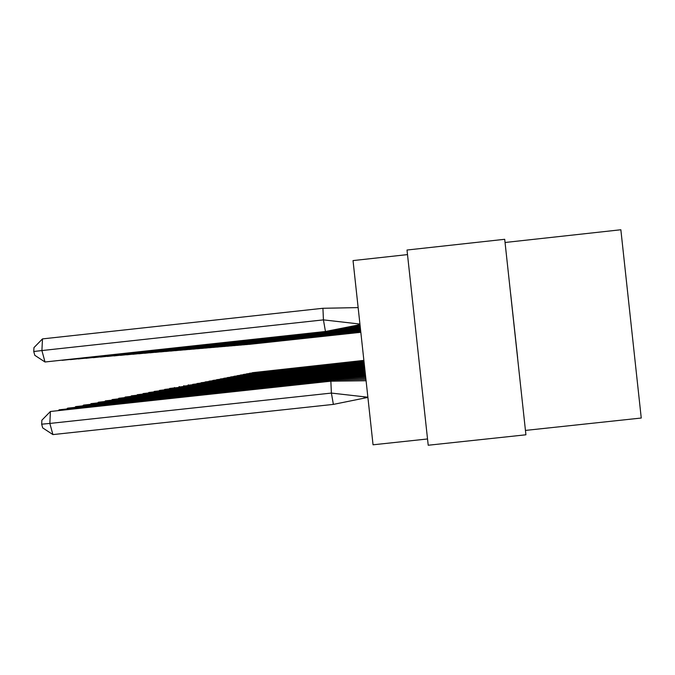 <?xml version="1.0" encoding="UTF-8"?>
<svg xmlns="http://www.w3.org/2000/svg" width="675" height="675" viewBox="0 0 675 675"><rect width="100%" height="100%" fill="white"/><g stroke="black" fill="none" stroke-linecap="round" stroke-linejoin="round"><path stroke-width="1.01" d="M428.212 445.238L407.008 250.028L504.706 239.296L525.918 434.793L428.212 445.238M407.506 254.602L353.033 260.584L373.047 444.8L427.528 438.969M525.918 434.793L504.706 239.296M505.153 242.477L620.857 229.762L641.25 418.027L525.538 430.405M517.624 357.683L510.688 294.013L517.565 357.683M363.876 360.382L252.29 372.71M249.218 344.36L360.821 332.294M363.901 360.627L249.396 373.275M363.926 360.872L246.442 373.849M363.96 361.125L243.422 374.439M363.985 361.387L240.334 375.047M364.019 361.657L237.17 375.663M246.291 344.613L360.821 332.227M243.304 344.866L360.813 332.159M240.249 345.127L360.804 332.092M237.128 345.398L360.796 332.016M233.93 345.668L360.788 331.948M364.044 361.927L233.938 376.296M230.656 345.946L360.779 331.872M364.078 362.205L230.631 376.937M227.306 346.233L360.771 331.796M364.103 362.492L227.239 377.603M223.881 346.528L360.762 331.72M364.137 362.779L223.771 378.278M220.371 346.823L360.754 331.644M364.171 363.082L220.219 378.97M216.776 347.136L360.745 331.56M364.205 363.386L216.574 379.688M213.089 347.448L360.737 331.476M364.238 363.698L212.844 380.413M209.318 347.768L360.728 331.391M364.272 364.027L209.022 381.164M205.445 348.098L360.72 331.307M364.306 364.357L205.099 381.932M201.479 348.443L360.712 331.214M364.348 364.694L201.074 382.717M197.404 348.789L360.695 331.13M364.382 365.04L196.94 383.527M193.227 349.144L360.686 331.028M364.424 365.403L192.704 384.353M188.932 349.515L360.678 330.936M364.466 365.766L188.342 385.206M188.342 384.826L187.928 385.248M184.528 349.886L360.669 330.834M364.5 366.145L183.87 386.083M183.87 385.687L183.44 386.125M180.006 350.274L360.652 330.733M364.542 366.533L179.272 386.977M179.28 386.581L178.833 387.028M175.357 350.671L360.644 330.632M364.593 366.93L174.547 387.906M174.547 387.492L174.099 387.956M170.572 351.084L360.636 330.522M364.635 367.343L169.687 388.429L169.687 388.859M169.687 388.429L169.222 388.91M165.653 351.498L360.619 330.413M364.677 367.765L164.692 389.399L164.683 389.838M164.692 389.399L164.211 389.888M160.591 351.928L360.61 330.294M364.728 368.196L159.545 390.395L159.536 390.842M159.545 390.395L159.047 390.901M155.385 352.375L360.593 330.176M364.778 368.643L154.238 391.416L154.238 391.88M154.238 391.416L153.731 391.939M150.027 352.831L360.585 330.058M364.829 369.107L148.778 392.47L148.778 392.951M148.778 392.47L148.255 393.01M144.501 353.303L360.568 329.932M364.88 369.579L143.151 393.559L143.142 394.057M143.151 393.559L142.611 394.116M138.805 353.793L360.551 329.805M364.93 370.069L137.354 394.681L137.346 395.196M137.354 394.681L136.789 395.255M132.933 354.291L360.543 329.67M364.989 370.592L363.175 370.769L363.209 371.317M363.175 370.769L131.363 395.837L131.355 396.368M131.363 395.837L130.79 396.427M360.526 329.535L126.723 354.822M365.048 371.166L360.712 371.571L360.737 372.136M360.712 371.571L125.187 397.035L125.179 397.575M125.187 397.035L124.588 397.642M360.501 329.349L120.471 355.362M365.116 371.807L358.163 372.389L358.197 372.971M358.163 372.389L118.808 398.267L118.792 398.832M118.808 398.267L118.193 398.891M360.475 329.113L114.008 355.911M365.192 372.516L355.531 373.233L355.565 373.84M355.531 373.233L112.219 399.541L112.202 400.123M112.219 399.541L111.578 400.191M360.45 328.835L107.333 356.476M365.276 373.292L352.814 374.11L352.848 374.743M352.814 374.11L105.401 400.857L105.384 401.465M105.401 400.857L104.743 401.532M360.416 328.497L348.055 330.294L100.432 357.067M365.369 374.127L350.004 375.022L350.038 375.671M350.004 375.022L98.356 402.224L98.331 402.84M98.356 402.224L97.672 402.916M360.374 328.118L345.161 330.446L93.293 357.674M365.47 375.038L347.093 375.958L347.127 376.633M347.093 375.958L91.058 403.633L91.041 404.274M91.058 403.633L90.357 404.35M360.323 327.679L342.157 330.607L85.911 358.307M365.58 376.026L344.073 376.928L344.107 377.629M344.073 376.928L83.506 405.093L83.481 405.759M83.506 405.093L82.772 405.835M360.273 327.189L339.061 330.767L78.258 358.957M365.69 377.089L340.951 377.941L340.985 378.667M340.951 377.941L75.684 406.603L75.651 407.295M75.684 406.603L74.925 407.379M360.214 326.649L335.838 330.936L70.335 359.632M365.816 378.228L337.711 378.987L337.745 379.738M337.711 378.987L67.567 408.173L67.534 408.89M67.567 408.173L66.783 408.974M360.146 326.042L332.505 331.113L62.117 360.332M365.951 379.443L334.344 380.067L334.378 380.852M334.344 380.067L59.147 409.801L59.113 410.552M59.147 409.801L58.328 410.636M360.07 325.384L329.046 331.29L53.587 361.058M367.875 397.212L331.391 393.078L333.374 404.392L367.9 397.415M366.086 380.751L330.851 381.198L331.391 393.078L49.849 423.436L52.92 434.59L333.374 404.392M50.406 411.488L49.849 423.436L41.673 424.187L41.875 420.196L50.406 411.488L330.851 381.198M52.92 434.59L42.711 427.899L41.673 424.187M322.928 308.281L323.435 319.874L41.901 350.553L42.491 338.892L322.928 308.281L358.138 307.598M359.994 324.658L325.451 331.484L45.006 361.994L34.796 355.312L33.75 351.506L33.961 347.617L42.491 338.892M325.451 331.484L323.435 319.874L359.927 324.051M33.75 351.506L41.901 350.553L45.006 361.994M366.618 397.777L363.437 396.875M359.969 324.447L357.691 323.882"/></g></svg>
